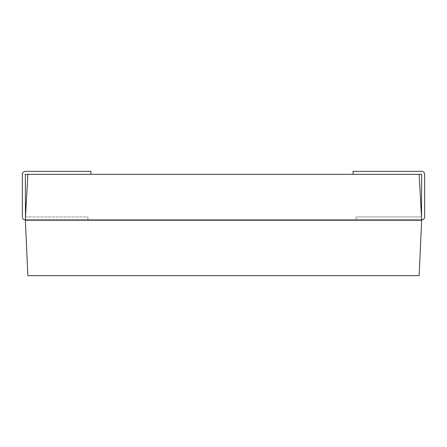 <?xml version="1.0" encoding="UTF-8"?>
<svg xmlns="http://www.w3.org/2000/svg" width="447" height="447" viewBox="0 0 447 447"><rect width="100%" height="100%" fill="white"/><g stroke="black" fill="none" stroke-linecap="round" stroke-linejoin="round"><path stroke-width="0.34" stroke-dasharray="2.23 1.68" d="M421.504 216.946L356.108 216.946L356.108 219.924L356.108 216.946L421.672 216.946L421.672 174.33L353.13 174.33L353.13 171.352L421.672 171.352A2.978 2.978 0 0 1 424.65 174.33L424.65 216.946A2.978 2.978 0 0 1 421.672 219.924L25.328 219.924L25.328 220.22L421.672 220.22L419.135 275.648L27.865 275.648L25.328 220.22M25.496 216.946L87.908 216.946L87.908 219.924L25.328 219.924A2.978 2.978 0 0 1 22.35 216.946L22.35 174.33A2.978 2.978 0 0 1 25.328 171.352L90.892 171.352L90.892 174.33L25.328 174.33L25.328 216.946L87.908 216.946L87.908 219.924L25.328 219.924L27.865 174.33L419.135 174.33L421.672 219.924L356.108 219.924L421.672 219.924L421.672 220.22M27.865 174.33L90.892 174.33M353.13 174.33L419.135 174.33"/><path stroke-width="0.67" d="M25.496 216.946L25.328 174.33L27.865 174.33L25.328 219.924L27.865 275.648L419.135 275.648L421.672 220.22L419.135 174.33L421.672 174.33L421.504 216.946M90.892 174.33L90.892 171.352L25.328 171.352A2.978 2.978 0 0 0 22.35 174.33L22.35 216.946A2.978 2.978 0 0 0 25.328 219.924L421.672 219.924A2.978 2.978 0 0 0 424.65 216.946L424.65 174.33A2.978 2.978 0 0 0 421.672 171.352L353.13 171.352L353.13 174.33M25.328 220.22L421.672 220.22M27.865 174.33L419.135 174.33"/></g></svg>
